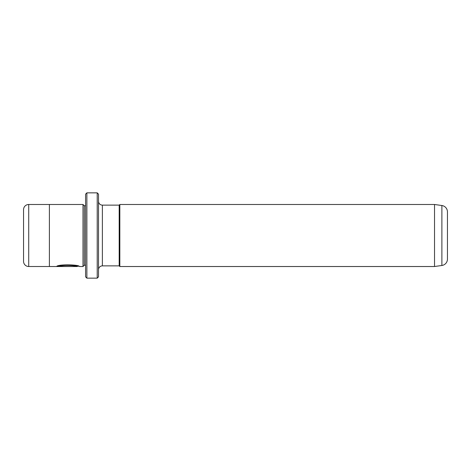 <?xml version="1.0" encoding="UTF-8"?>
<svg xmlns="http://www.w3.org/2000/svg" width="471" height="471" viewBox="0 0 471 471"><rect width="100%" height="100%" fill="white"/><g stroke="black" fill="none" stroke-linecap="round" stroke-linejoin="round"><path stroke-width="0.71" d="M97.214 192.851L98.51 194.146L98.51 276.854L97.214 278.149L97.214 192.851L86.876 192.851L86.876 278.149L85.587 276.854L85.587 194.146L86.876 192.851M78.498 266.256L77.109 266.256C77.215 265.485 62.561 264.272 59.564 266.115L59.564 266.374C62.561 264.531 77.215 265.744 77.109 266.515L49.396 266.515L49.396 204.485L83.002 204.485L83.002 266.515L79.387 266.515C79.599 264.531 57.297 264.125 56.679 266.509L72.563 266.509L59.564 266.374M434.527 266.515L441.886 265.485A6.464 6.464 0 0 0 447.45 259.085L447.45 211.915A6.464 6.464 0 0 0 441.886 205.515L434.527 204.485L434.527 266.515L119.834 266.515L119.834 204.485L434.527 204.485M49.396 204.491L28.719 204.491A5.169 5.169 0 0 0 23.55 209.66L23.55 261.34A5.169 5.169 0 0 0 28.719 266.509L49.396 266.509M85.587 205.774L84.291 205.774L84.291 265.226L85.587 265.226M84.291 205.774L83.002 204.485M84.291 265.226L83.002 266.515M102.384 205.126L102.384 265.874L119.187 265.874L119.187 205.126L102.384 205.126A3.88 3.88 0 0 1 98.51 201.252M102.384 265.874A3.88 3.88 0 0 0 98.51 269.748M119.187 265.874L119.834 266.515M119.187 205.126L119.834 204.485M97.214 278.149L86.876 278.149M59.564 266.25L57.544 266.25M441.886 265.485L441.886 205.515M28.719 204.491L28.719 266.509"/></g></svg>
